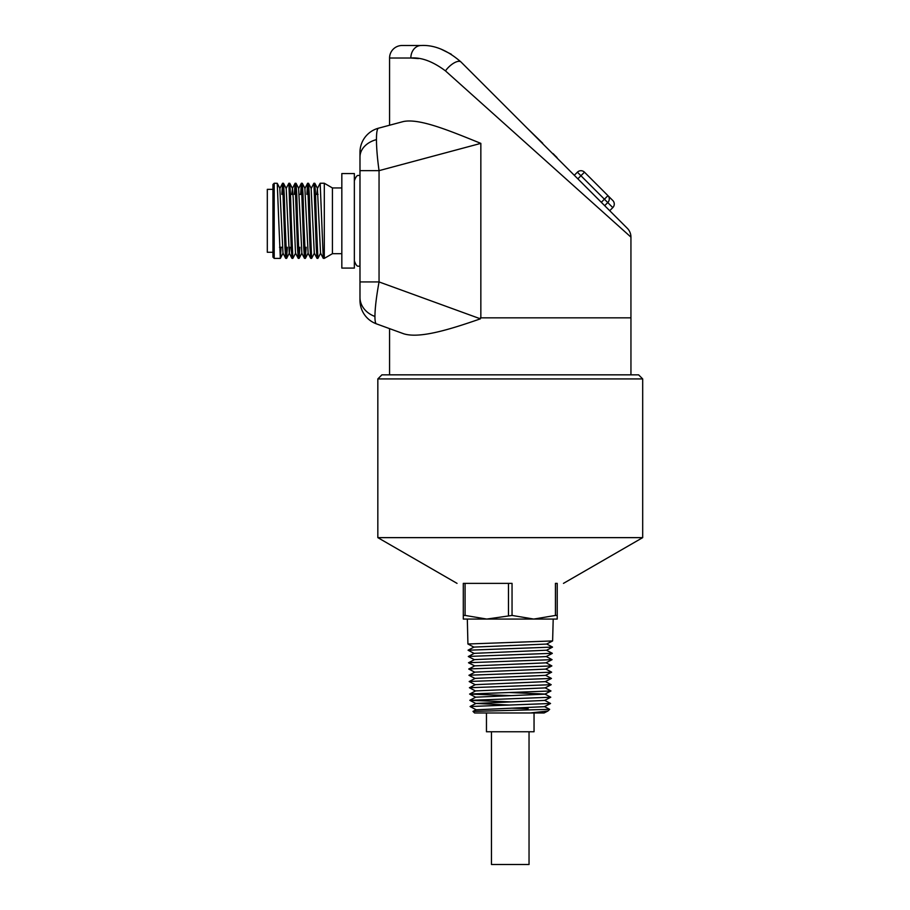 <?xml version="1.0" encoding="UTF-8"?>
<svg xmlns="http://www.w3.org/2000/svg" width="910" height="910" viewBox="0 0 910 910"><rect width="100%" height="100%" fill="white"/><g stroke="black" fill="none" stroke-linecap="round" stroke-linejoin="round"><path stroke-width="1.36" d="M612.805 207.605L607.766 202.566L604.672 205.66L601.305 202.304L604.411 199.199L580.933 175.732L584.482 172.183L612.805 200.518A5.016 5.016 0 0 1 612.805 207.605L609.711 210.699L627.274 228.262A12.524 12.524 0 0 1 630.937 237.112L445.456 70.878A12.524 5.141 135 0 1 461.029 62.017L627.274 228.262M341.83 253.685L332.434 253.685L332.434 187.949L324.301 183.251L320.172 183.251L323.255 258.338L324.301 258.383L324.301 183.251M272.954 252.275L267.312 252.275L267.312 189.348L272.954 189.348M354.354 220.811L354.354 173.548L341.83 173.548L341.83 268.086L354.354 268.086L354.354 220.811M402.095 45.5L421.148 45.5L402.095 45.5A12.524 12.524 0 0 0 389.571 58.024L389.571 125.227L403.255 121.565L378.48 128.196C377.149 128.685 376.478 132.496 376.456 139.605C376.49 148.034 377.354 158.386 379.049 170.648L379.049 281.929C376.399 296.478 375.022 307.989 374.931 316.452C374.943 320.98 375.443 323.437 376.41 323.846A24.957 24.957 0 0 1 359.985 300.391L359.985 281.929L359.985 300.391M480.423 318.83C449.426 329.602 419.772 338.713 403.79 333.811L376.41 323.846L389.571 328.635L389.571 374.818L630.948 374.818L630.948 317.84L480.423 317.84L480.423 318.83L379.049 281.929L359.985 281.929L359.985 156.986L359.985 170.648L379.049 170.648L480.844 143.37C449.62 130.767 419.499 118.107 403.255 121.565L378.48 128.196A24.957 24.957 0 0 0 359.985 152.311L359.985 156.986A24.957 18.484 180 0 1 376.456 139.605M630.937 237.112L630.937 317.84L480.844 317.84L480.844 143.37M418.475 58.558L410.842 58.024C421.25 57.137 432.785 61.425 445.456 70.878M278.756 220.811L277.243 183.297L274.206 183.251L274.206 258.383L280.325 258.383L278.756 220.811M316.851 194.365L317.408 188.529L320.172 183.251M316.327 220.811L315.542 194.251L314.803 183.297L313.916 183.251L316.259 247.383L316.998 258.338L317.897 258.383L316.327 220.811M316.998 258.338L314.28 253.105L311.152 188.529L313.916 183.251M310.071 220.811L309.286 194.251L308.547 183.297L307.648 183.251L310.003 247.383L310.731 258.338L311.629 258.383L310.071 220.811M306.863 194.365L307.648 183.251M303.803 220.811L303.019 194.251L302.291 183.297L301.392 183.251L303.735 247.383L304.475 258.338L305.373 258.383L303.803 220.811M301.813 186.584L301.449 194.365M300.607 194.365L301.392 183.251M297.547 220.811L296.762 194.251L296.023 183.297L295.124 183.251L297.479 247.383L298.218 258.338L299.106 258.383L297.547 220.811M294.339 194.365L295.124 183.251M291.28 220.811L290.495 194.251L289.767 183.297L288.868 183.251L291.211 247.383L291.951 258.338L292.849 258.383L291.28 220.811M286.104 188.529L288.868 183.251M285.023 220.811L284.238 194.251L283.499 183.297L282.612 183.251L284.955 247.383L285.695 258.338L286.582 258.383L285.023 220.811M283.033 186.584L282.669 194.365M281.816 194.365L282.612 183.251M320.65 253.105L317.897 258.383M314.394 253.105L311.629 258.383M306.158 247.27L305.373 258.383M304.941 255.05L305.305 247.27M299.89 247.27L299.106 258.383M295.613 253.105L292.849 258.383M287.378 247.27L286.582 258.383M286.161 255.05L286.525 247.27M281.11 247.27L280.325 258.383M274.206 258.383L272.954 257.132L272.954 184.502L274.206 183.251M492.162 93.15C483.608 84.596 483.608 84.596 492.162 93.15C500.727 101.715 500.727 101.715 492.162 93.15M474.019 75.007C465.454 66.441 465.454 66.441 474.019 75.007C482.573 83.561 482.573 83.561 474.019 75.007M587.36 188.347C580.148 181.136 580.148 181.136 587.36 188.347C594.56 195.548 594.56 195.548 587.36 188.347M529.142 130.13L542.451 143.439M574.29 175.277L577.395 172.183L580.933 175.732L577.839 178.826L561.231 162.219M522.499 123.487L498.589 99.577M485.747 86.734L480.435 81.422M467.592 68.58L461.029 62.017C447.572 50.312 434.286 44.806 421.148 45.5A12.524 10.317 -90 0 0 410.842 58.024L389.571 58.024M604.672 205.66L609.711 210.699M577.839 178.826L581.956 182.944M592.763 193.75L601.305 202.304M403.801 333.811L395.236 330.694M440.906 49.072L451.314 54.247M607.766 202.566A5.016 4.755 -45 0 0 607.948 195.661L604.411 199.199L607.766 202.566M584.482 172.183A5.016 5.016 0 0 0 577.395 172.183A5.016 5.016 0 0 1 584.482 172.183A5.016 5.016 0 0 0 577.395 172.183M542.678 143.223L526.924 127.912M554.725 155.269L553.03 153.574M557.022 157.567L555.339 155.883M282.555 183.297L279.848 188.529L282.976 253.105L285.695 258.338M283.499 183.297L286.218 188.529L289.232 253.105L291.951 258.338M286.639 258.338L289.346 253.105L289.903 247.27M291.803 194.365L292.474 188.529L293.202 197.948L295.5 253.105L298.218 258.338M301.346 183.297L298.628 188.529L301.87 253.105L299.151 258.338M307.603 183.297L304.896 188.529L308.126 253.105L305.419 258.338M317.408 188.529L320.548 253.105L323.255 258.338M530.155 712.974L547.877 711.029L544.112 712.974L474.588 712.974L472.984 711.404L549.663 709.334L544.419 706.569M534.045 712.974L534.045 731.765L486.463 731.765L486.463 712.974M529.04 731.765L529.04 864.5L491.468 864.5L491.468 731.765M377.832 378.924L381.904 374.84L638.604 374.84L642.688 378.924L377.832 378.924L377.832 537.639L642.688 537.639L642.688 378.924M557.216 615.444L555.43 615.444L555.43 583.367L557.216 583.367C565.554 583.367 565.554 583.367 557.216 583.367C565.554 583.367 565.554 583.367 557.216 583.367L557.216 619.062L463.292 619.062L463.292 583.367C454.954 583.367 454.954 583.367 463.292 583.367C454.954 583.367 454.954 583.367 463.292 583.367L465.078 583.367L465.09 615.444L463.292 615.444M555.43 615.444L533.738 619.062L512.046 615.444L486.77 619.062L465.09 615.444M512.046 615.444L512.046 583.367L465.078 583.367L508.462 583.367L508.462 615.444M553.2 619.062L552.62 640.936L467.922 643.996L474.008 647.192M533.738 619.062L486.77 619.062M467.922 643.996L467.319 619.062M468.081 650.229L510.26 648.637L468.081 650.229L474.235 653.46M552.506 647.067L510.26 648.671L552.506 647.067L546.614 643.962M512.023 645.531L510.26 645.486M552.62 640.936L546.614 644.064L474.008 647.09L468.115 650.161M468.32 656.428L552.302 653.3L546.387 650.218L474.235 653.346L468.32 656.519L474.451 659.716M552.302 653.391L546.171 656.588L474.451 659.613L468.536 662.787L474.667 665.87L468.764 669.043L474.884 672.24M546.171 656.485L552.074 659.659L545.954 662.844L474.667 665.87M545.954 662.742L551.858 665.915L545.738 669.112L474.884 672.137L468.98 675.311L475.111 678.507M545.738 669.009L551.642 672.183L545.511 675.368L475.111 678.394L469.196 681.567L475.327 684.764M545.511 675.265L551.426 678.439L545.295 681.635L475.327 684.661L469.423 687.732M545.295 681.522L551.198 684.695L545.079 687.892L475.543 690.917L469.64 694.091L511.318 695.638M509.19 692.51L544.862 694.046L550.766 697.219L469.856 700.359L511.318 701.894M545.079 687.789L550.982 690.963L544.862 694.159L475.759 697.174L469.856 700.256M550.766 697.219L544.635 700.416L475.987 703.441L509.202 705.034M544.419 706.683L476.203 709.811L470.072 706.524L550.55 703.487L544.419 706.683M552.074 659.659L468.536 662.696M551.858 665.915L468.764 668.952M551.642 672.183L468.98 675.22M551.426 678.439L469.196 681.476M551.198 684.695L469.412 687.732L475.543 691.031M550.982 690.963L469.64 694M544.635 700.313L550.55 703.487M511.306 708.162L528.153 708.594M547.877 711.029L549.663 709.334M359.985 175.255L359.916 266.414C358.46 265.379 357.209 268.587 354.354 260.874M374.931 316.452A24.957 20.759 180 0 1 359.985 297.433M282.418 247.27L279.541 247.27M341.83 187.949L332.434 187.949M359.916 175.255C358.438 176.29 357.186 173.093 354.354 180.794M332.434 253.685L324.301 258.383M318.079 194.365L315.554 194.365M302.177 194.365L299.299 194.365M293.043 194.365L290.506 194.365M292.372 188.529L295.079 183.297M301.756 253.105L304.475 258.338M308.024 253.105L310.731 258.338M279.95 188.529L277.243 183.297M283.09 253.105L280.371 258.338M292.474 188.529L289.767 183.297M298.742 188.529L296.023 183.297M304.998 188.529L302.291 183.297M311.265 188.529L308.547 183.297M317.522 188.529L314.803 183.297M563.472 583.367L642.688 537.639M457.036 583.367L377.832 537.639M475.987 703.441L470.072 706.524M476.203 709.698L472.995 711.37M552.472 647.158L546.387 650.332M469.64 694.091L475.759 697.288M469.856 700.359L475.987 703.555"/></g></svg>
